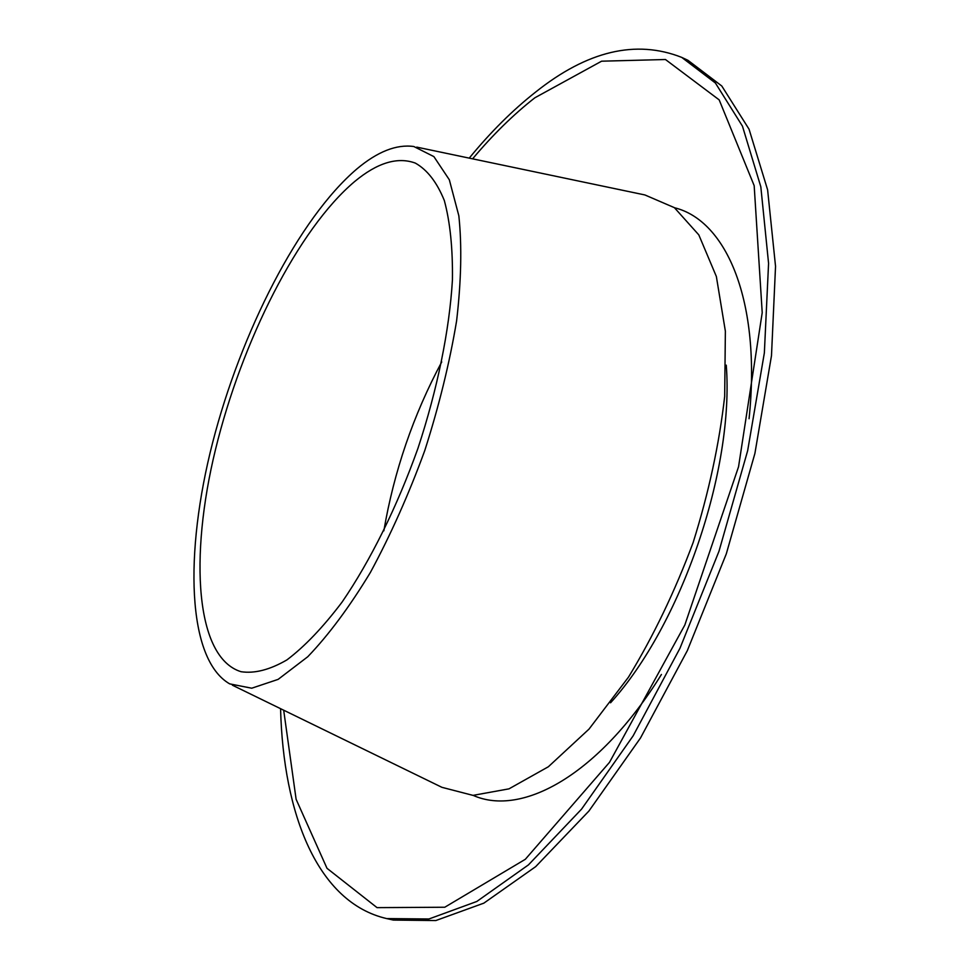 <?xml version="1.0" encoding="UTF-8"?>
<svg xmlns="http://www.w3.org/2000/svg" width="969" height="969" viewBox="0 0 969 969"><rect width="100%" height="100%" fill="white"/><g stroke="black" fill="none" stroke-linecap="round" stroke-linejoin="round"><path stroke-width="1.45" d="M356.774 169.018C377.45 151.624 396.466 144.115 413.811 146.513L433.894 156.615L449.325 179.774L458.846 215.808C462.007 245.872 461.256 280.901 456.605 320.884C449.616 362.866 439.005 406.072 424.785 450.5C408.773 494.311 390.652 534.936 370.424 572.388C349.579 606.824 328.685 634.937 307.754 656.752L278.127 679.378L251.734 688.208L229.677 683.872C186.872 659.174 184.255 553.033 212.647 442.554C241.148 331.773 298.827 218.461 356.774 169.018M354.618 181.566C377.268 162.731 397.508 156.578 415.338 163.095C427.256 169.793 436.922 182.269 444.323 200.522C450.137 222.058 452.85 248.561 452.426 280.029C449.434 330.126 437.503 388.944 418.002 448.175C397.072 506.92 370.424 560.688 342.069 602.1C323.089 627.209 304.702 646.48 286.909 659.913C269.866 669.797 254.581 673.734 241.051 671.711C195.472 657.66 189.221 557.211 215.506 449.483C241.79 341.439 298.258 229.059 354.618 181.566M383.845 530.842C394.008 471.406 413.303 415.107 441.731 361.921M416.731 147.118L644.894 194.951L674.388 207.657L698.819 234.898L716.357 276.492L725.369 331.168L724.679 396.369C719.264 443.959 708.763 492.664 693.162 542.458C674.933 591.369 653.372 636.27 628.457 677.186L589.019 729.1L548.357 766.758L508.991 788.851L472.993 795.379L441.912 787.325L232.366 685.18M726.253 365.156C734.417 469.844 681.207 625.126 610.555 702.804M674.521 207.754C726.471 220.508 761.416 301.238 749.061 418.729M661.427 674.472C599.121 774.849 522.012 817.182 473.163 795.392M472.618 158.831C492.676 134.897 513.425 114.548 534.864 97.784L601.592 61.192L665.449 59.509L719.18 99.88L754.173 185.648L762.215 312.672L738.548 466.767L684.817 625.041L609.501 762.337L525.319 859.297L444.771 907.238L377.038 907.638L327.001 868.309L296.114 799.292L283.687 710.204M469.238 158.129C490.556 132.123 512.698 110.103 535.639 92.055C587.25 50.897 635.955 39.341 681.752 57.401L715.401 83.007L742.46 126.176L760.822 186.787L768.574 263.362L764.359 352.873L747.644 450.755L718.974 551.3L679.947 648.309L633.12 735.871L581.545 809.151L528.456 864.881L476.784 901.485L428.928 918.987L386.655 918.576C317.541 902.563 283.263 814.396 280.574 708.678M681.752 57.401L687.966 60.32L721.796 86.011L749.061 129.216L767.605 189.815L775.539 266.33L771.481 355.72L754.899 453.456L726.314 553.82L687.336 650.623L640.497 737.99L588.873 811.089L535.675 866.649L483.858 903.144L435.832 920.55L393.353 920.078L386.655 918.576"/></g></svg>
